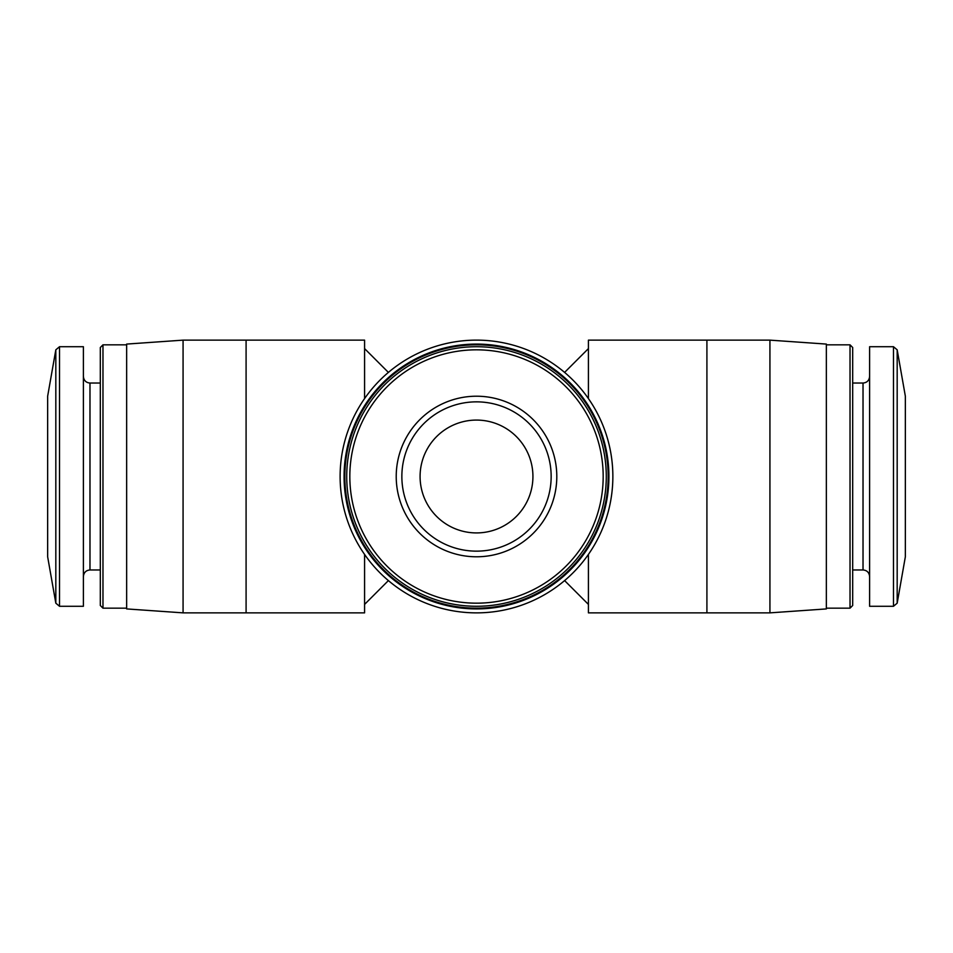 <?xml version="1.0" encoding="UTF-8"?>
<svg xmlns="http://www.w3.org/2000/svg" width="953" height="953" viewBox="0 0 953 953"><rect width="100%" height="100%" fill="white"/><g stroke="black" fill="none" stroke-linecap="round" stroke-linejoin="round"><path stroke-width="1.43" d="M612.862 476.5A136.362 136.362 0 0 0 408.313 358.399A136.362 136.362 0 0 0 408.313 594.601A136.362 136.362 0 0 0 612.862 476.5M183.071 612.862L126.654 608.919L126.654 344.081L183.071 340.138L183.071 612.862L364.582 612.862L364.582 554.42M532.93 476.5A56.43 56.43 0 0 0 448.291 427.635A56.43 56.43 0 0 0 448.291 525.365A56.43 56.43 0 0 0 532.93 476.5M769.929 340.138L769.929 612.862L706.912 612.862L706.912 340.138L769.929 340.138L826.346 344.081L826.346 608.919L769.929 612.862M55.822 603.178L55.822 349.822L47.65 396.198L47.65 556.802L55.822 603.178L59.527 606.287L83.387 606.287L83.387 346.713L59.527 346.713L59.527 606.287M102.972 608.169L102.972 344.831L100.315 347.5L100.315 605.5L102.972 608.169L126.654 608.169M556.802 476.5A80.302 80.302 0 0 0 436.355 406.967A80.302 80.302 0 0 0 436.355 546.033A80.302 80.302 0 0 0 556.802 476.5M606.287 476.5A129.787 129.787 0 0 0 411.613 364.106A129.787 129.787 0 0 0 411.613 588.894A129.787 129.787 0 0 0 606.287 476.5M608.169 476.5A131.669 131.669 0 0 0 410.672 362.474A131.669 131.669 0 0 0 410.672 590.526A131.669 131.669 0 0 0 608.169 476.5M608.919 476.5A132.419 132.419 0 0 0 410.29 361.818A132.419 132.419 0 0 0 410.29 591.182A132.419 132.419 0 0 0 608.919 476.5M905.35 396.198L905.35 556.802L897.178 603.178L897.178 349.822L905.35 396.198M893.473 606.287L893.473 346.713L869.612 346.713L869.612 606.287L893.473 606.287L897.178 603.178M852.685 347.5L852.685 605.5L850.028 608.169L850.028 344.831L852.685 347.5M588.418 398.58L588.418 340.138L706.912 340.138M588.418 554.42L588.418 612.862L706.912 612.862M551.156 476.5A74.656 74.656 0 0 0 439.178 411.851A74.656 74.656 0 0 0 439.178 541.149A74.656 74.656 0 0 0 551.156 476.5A74.656 74.656 0 0 0 439.178 411.851A74.656 74.656 0 0 0 439.178 541.149A74.656 74.656 0 0 0 551.156 476.5M183.071 340.138L364.582 340.138L364.582 398.58M83.387 376.459C83.816 380.485 86.008 382.689 89.975 383.035L89.975 569.965C86.008 570.311 83.816 572.515 83.387 576.541M603.178 476.5A126.678 126.678 0 0 0 413.161 366.798A126.678 126.678 0 0 0 413.161 586.202A126.678 126.678 0 0 0 603.178 476.5M852.685 383.035L863.025 383.035L863.025 569.965C866.992 570.311 869.184 572.515 869.612 576.541M388.395 372.409L364.582 348.595M388.395 580.591L364.582 604.405M55.822 349.822L59.527 346.713M89.975 569.965L100.315 569.965M89.975 383.035L100.315 383.035M102.972 344.831L126.654 344.831M893.473 346.713L897.178 349.822M863.025 383.035C866.992 382.689 869.184 380.485 869.612 376.459M852.685 569.965L863.025 569.965M826.346 608.169L850.028 608.169M826.346 344.831L850.028 344.831M564.605 372.409L588.418 348.595M564.605 580.591L588.418 604.405M246.088 612.862L246.088 340.138"/></g></svg>
